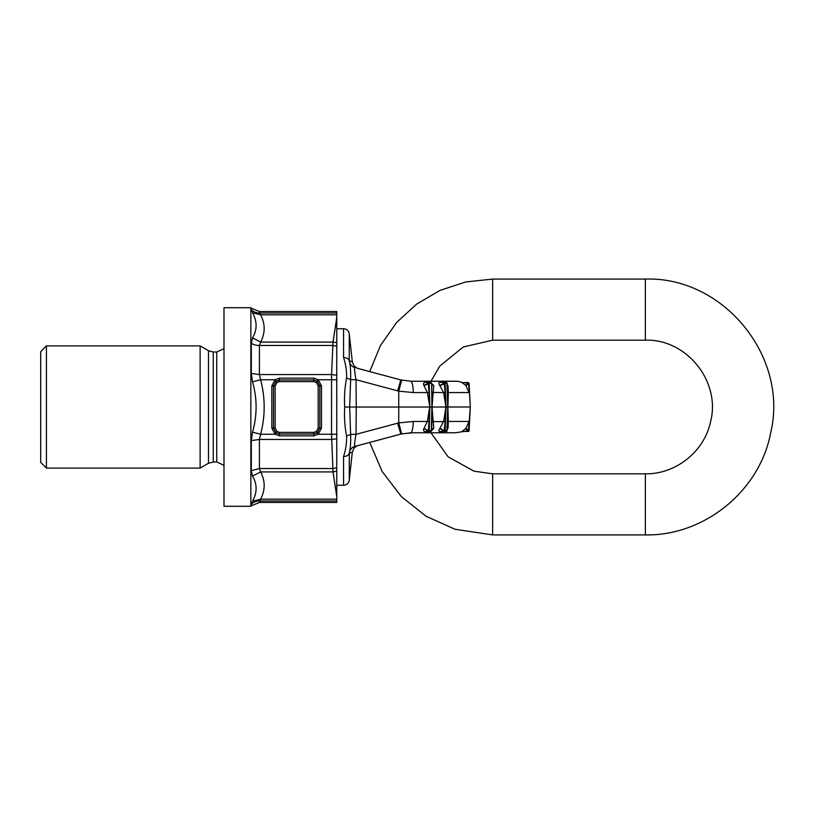 <?xml version="1.0" encoding="UTF-8"?>
<svg xmlns="http://www.w3.org/2000/svg" width="814" height="814" viewBox="0 0 814 814"><rect width="100%" height="100%" fill="white"/><g stroke="black" fill="none" stroke-linecap="round" stroke-linejoin="round"><path stroke-width="1.22" d="M336.762 499.165L336.762 502.462L259.412 502.462L260.612 499.165L336.762 499.165L336.762 471.103L333.018 471.917L331.532 434.249L331.563 374.552L333.018 342.084L336.762 317.399L336.762 311.538L259.412 311.538L259.412 313.024A11.457 11.274 0 0 1 251.312 309.727L251.424 309.839M336.762 471.103L336.762 317.399M251.353 471.866L252.513 476.098L251.312 470.696L251.312 440.588L252.513 432.163C257.285 415.384 257.285 398.616 252.513 381.837L251.312 373.412L251.312 343.305L252.513 337.902C257.285 329.823 257.285 321.438 252.513 312.739L250.844 307.723L250.844 506.277L252.513 501.261L260.612 499.165C265.344 490.079 265.344 480.993 260.612 471.917L259.412 468.528L259.412 439.448L260.612 434.249L275.051 434.249L279.456 435.836L313.878 435.836L318.284 434.249L336.762 434.249M252.513 312.739L260.612 314.835L259.412 313.024L336.762 313.024M336.762 342.898A9.544 8.242 -171.4 0 0 333.018 342.084L260.612 342.084L252.513 337.902M336.762 346.164L332.885 345.472L259.412 345.472L260.612 342.084C265.344 332.997 265.344 323.921 260.612 314.835L336.762 314.835M336.762 375.223L331.563 374.552L259.412 374.552L259.412 345.472A11.457 7.387 0 0 1 251.312 343.305M336.762 438.777L331.563 439.448L259.412 439.448L251.312 440.588M336.762 467.836L332.885 468.528L259.412 468.528L251.312 470.696M336.762 496.601L333.018 471.917L260.612 471.917L252.513 476.098C257.285 484.177 257.285 492.562 252.513 501.261M250.844 307.723L223.992 307.723L223.992 506.277L250.844 506.277M279.456 378.164L275.051 379.751L276.007 381.094L279.456 379.996L279.456 378.164L313.878 378.164L318.284 379.751L336.762 379.751M252.513 381.837L260.612 379.751L259.412 374.552L251.312 373.412M252.513 432.163L260.612 434.249C265.354 416.086 265.354 397.914 260.612 379.751L275.051 379.751L271.835 385.958L273.494 385.958L276.007 381.094L276.964 382.448L279.456 381.624L279.456 379.996L313.878 379.996L313.878 378.164M279.456 381.624L313.878 381.624L316.371 382.448L318.284 379.751L321.489 385.958L319.841 385.958L319.841 428.042L317.328 432.906L318.284 434.249L321.489 428.042L318.182 428.042L316.371 431.552L317.328 432.906L313.878 434.004L313.878 435.836M316.371 382.448L318.182 385.958L319.841 385.958L317.328 381.094L313.878 379.996L313.878 381.624M279.456 432.376L279.456 434.004L313.878 434.004L313.878 432.376L279.456 432.376L276.964 431.552L276.007 432.906L279.456 434.004L279.456 435.836M276.964 382.448L275.142 385.958L273.494 385.958L273.494 428.042L276.007 432.906L275.051 434.249L271.835 428.042L271.835 385.958M275.142 385.958L275.142 428.042L271.835 428.042M208.486 463.268L200.122 468.101L200.122 345.899L208.486 350.732L208.486 463.268L213.258 461.986L216.738 461.986L223.992 465.333M46.429 468.101L40.7 462.372L40.7 351.628L46.429 345.899L46.429 468.101L200.122 468.101M413.278 421.469L398.738 422.904L398.738 407.02L429.7 407.02L427.37 421.459L413.278 421.469A12.414 2.564 90 0 1 410.724 432.794L455.27 432.773L469.078 430.718A0.763 0.763 -90.9 0 1 468.325 431.44A0.763 0.763 0 0 0 468.325 431.44L468.315 431.217A0.763 0.539 2.1 0 0 469.078 430.718L468.325 431.44A0.763 0.763 -90.9 0 0 468.325 431.44L463.146 431.44A3.816 3.816 -90.8 0 0 461.63 431.756L466.046 428.276L468.996 421.449L448.341 421.459L447.863 407.01L470.319 407L468.426 430.677L466.046 428.276M447.191 428.561L448.005 428.296L448.341 421.459L447.415 421.611L448.341 392.562L468.996 392.552L466.046 385.724L461.64 382.244L457.814 381.278L410.724 381.237L400.844 379.935L410.724 381.237A12.414 2.564 -90 0 1 413.278 392.572L398.738 391.127L401.678 380.148M448.005 428.296L447.161 429.405M443.467 431.451L439.998 431.766C438.644 431.501 438.543 430.474 439.702 428.683L443.61 421.459L445.93 407.01L447.751 407.01L447.415 392.409L448.341 392.562L448.005 385.724L447.161 384.615M447.751 406.949L446.957 382.875A0.763 0.763 0 0 0 446.357 382.57A0.763 0.519 90 0 1 446.876 383.302L444.271 382.804A0.763 0.539 -90 0 1 444.658 382.58L439.998 382.254C438.644 382.529 438.543 383.557 439.702 385.348L443.61 392.572L445.93 407.01L432.031 407.02L433.75 428.296L431.725 429.405M431.695 430.555L433.75 428.296M428.337 431.451L429.609 431.451M413.278 392.572L427.37 392.572L429.833 407.02L429.08 421.621L427.37 421.459L423.87 428.642C423.097 430.453 423.687 431.501 425.63 431.766A3.816 1.628 -90 0 1 426.282 431.451L430.932 431.451A0.763 0.661 90 0 0 431.4 431.227L431.746 428.54L431.4 431.227M357.56 368.335L357.132 368.203C352.93 365.455 352.93 365.466 357.132 368.223L400.844 379.935L397.629 390.852L356.003 379.69C354.578 371.927 354.222 367.908 354.924 367.633L354.904 367.602C351.597 366.554 349.725 364.275 349.308 360.785L349.257 360.775C350.376 364.753 350.834 371.052 350.631 379.65L346.601 378.001C344.749 387.291 344.119 396.957 344.709 407.02C344.119 417.083 344.749 426.75 346.601 436.039L350.631 434.381L356.003 434.34C354.578 442.104 354.222 446.123 354.924 446.398L354.904 446.398C351.597 447.476 349.725 449.755 349.308 453.245C353.266 451.811 353.266 451.801 349.308 453.215M431.695 383.475L433.75 385.734L432.031 407.02L429.833 407.02L429.08 392.409L427.37 392.572L423.87 385.388C423.097 383.577 423.687 382.529 425.63 382.265L428.408 382.804A0.763 0.661 -90 0 1 428.876 382.58L428.337 382.58A3.816 1.75 90 0 1 427.645 382.265L429.619 382.58M443.467 382.57L441.656 382.254A3.816 2.605 90 0 0 442.694 382.57L442.643 382.57M412.739 432.794L401.678 433.882L398.738 422.904L356.003 434.34L356.278 407.02L349.674 407.02L350.631 434.381C350.895 442.551 350.437 448.84 349.257 453.256A5.729 3.622 180 0 1 343.569 456.481C345.757 449.888 346.774 443.07 346.601 436.039M468.315 431.217L465.537 428.856M439.998 431.766A3.816 2.503 -90 0 1 440.985 431.451L444.118 430.779A0.763 0.539 90 0 0 444.658 431.451L446.357 431.451A0.763 0.539 90 0 0 446.733 431.227L447.415 421.611M442.643 431.451L441.656 431.766M439.957 428.276L444.118 430.779L439.702 428.683M445.166 421.621L446.041 407.081L445.156 430.728L446.876 430.728A0.763 0.519 -90 0 1 446.357 431.451L440.985 431.451L444.658 431.451L445.156 430.728L444.169 430.687L445.166 421.621L431.796 421.611L431.746 428.571M433.374 429.08L431.725 429.487M423.87 428.642L428.215 430.769L426.282 431.451L428.876 431.451L429.202 430.728L429.833 407.081M424.023 428.286L428.215 430.769A0.763 0.661 90 0 0 428.876 431.451L430.932 431.451L431.654 430.698A0.763 0.763 0 0 1 430.932 431.451M429.08 421.621L428.256 430.698L431.278 430.728L431.898 407.081L431.796 421.611M357.132 445.777C352.93 448.534 352.93 448.545 357.132 445.797M349.308 453.245L349.257 480.168L352.32 452.116L354.029 448.076L357.102 445.797M369.729 442.429L382.183 471.52L401.383 496.642L426.17 516.3L455.026 529.263L492.643 534.92L645.38 534.92C704.354 535.999 759.747 490.913 770.644 432.936C789.081 356.959 723.524 276.434 645.38 279.08L645.38 340.181L492.643 340.181L492.643 279.08L465.72 281.949L439.998 290.415L416.646 304.1L396.683 322.405L380.474 345.502L369.719 371.591L356.868 368.132L369.729 371.571L357.102 368.203L354.029 365.924L352.32 361.884L349.257 333.832L349.257 360.775C348.657 358.791 346.754 357.712 343.569 357.55C345.757 364.153 346.774 370.96 346.601 378.001M349.308 360.785C353.51 362.301 353.51 362.291 349.308 360.755M429.08 392.409L428.215 383.262L423.87 385.388M424.023 385.755L429.202 383.302L429.833 406.949M431.898 407.081L431.654 383.333L429.202 383.302L428.876 382.58L430.932 382.58L428.337 382.58L430.932 382.58A0.763 0.661 -90 0 1 431.4 382.804L431.491 382.824A0.763 0.763 0 0 0 430.932 382.58L431.278 383.302L431.491 382.824A0.763 0.763 0 0 1 431.695 383.323L431.746 385.49L431.573 383.16A0.763 0.661 -90 0 0 431.501 382.956M433.374 384.951L431.725 384.544M433.75 385.734L431.725 384.625M439.702 385.348L444.169 383.333L445.166 392.409L443.61 392.572L431.796 392.419L431.746 385.49M445.166 392.409L446.041 406.949L445.156 383.302L439.957 385.744M447.191 385.46L448.005 385.724M446.988 383.333L447.415 392.409M469.464 421.601L470.329 407L469.464 392.399L468.426 383.323L466.046 385.724M463.085 382.56L463.146 382.56A3.816 3.816 -89.2 0 1 463.085 382.56L468.315 383.191L465.537 385.154M469.464 392.399L470.319 406.929L469.078 383.282L468.315 382.56L468.315 383.191L469.078 383.282L470.319 407.071M397.629 423.188L400.844 434.086L410.724 432.794M428.408 431.227L429.202 430.728M397.629 390.852L398.738 391.127L398.738 407.02L356.278 407.02L356.003 379.69L350.631 379.65L349.674 407.02L344.709 407.02M354.548 366.595L357.132 368.223L400.844 379.935L410.724 381.237L455.84 381.227L430.993 381.217M431.898 406.949L431.796 392.419M442.694 382.57L446.357 382.57A0.763 0.539 -90 0 1 446.733 382.794L446.957 382.875A0.763 0.763 0 0 1 447.12 383.313L447.283 387.698M251.312 504.273A11.457 11.274 0 0 1 259.412 500.976L336.762 500.976M321.489 428.042L321.489 385.958M318.182 385.958L318.182 428.042M313.878 432.376L316.371 431.552M276.964 431.552L275.142 428.042M208.486 350.732L213.258 352.014L216.738 352.014L216.738 461.986M213.258 352.014L213.258 461.986M427.645 431.766L425.63 431.766M425.63 382.265L427.645 382.265M439.998 382.254L441.656 382.254M343.569 456.481L343.569 485.276C346.754 485.022 348.657 483.323 349.257 480.168M343.569 357.55L343.569 328.724L336.762 328.724M447.751 407.081L446.988 430.698M400.844 434.086L354.924 446.398L401.678 433.882M470.319 406.929L469.088 430.718M357.132 368.223L400.844 379.935M470.329 407L469.088 383.282L468.325 382.56A0.763 0.763 -89.1 0 1 468.325 382.56L468.325 382.56A0.763 0.763 0 0 0 468.315 382.56L463.146 382.56M645.38 534.92L645.38 473.819C675.824 474.369 704.486 451.404 710.591 421.581C720.97 381.654 686.609 338.756 645.38 340.181M492.643 534.92L492.643 473.819L645.38 473.819M251.312 308.18L259.412 311.538M259.412 502.462L251.312 505.82M216.738 352.014L223.992 348.667M46.429 345.899L200.122 345.899M447.283 426.333L447.12 430.718A0.763 0.763 0 0 1 446.357 431.451M336.762 485.276L343.569 485.276M468.315 431.44L463.146 431.44M349.257 333.832C348.657 330.677 346.754 328.978 343.569 328.724M439.896 381.227L410.724 381.237M492.643 279.08L645.38 279.08M492.643 340.181L463.237 346.988L439.835 366.046L430.982 381.237M430.993 432.783L448.148 456.858L473.992 471.174L492.643 473.819"/></g></svg>
